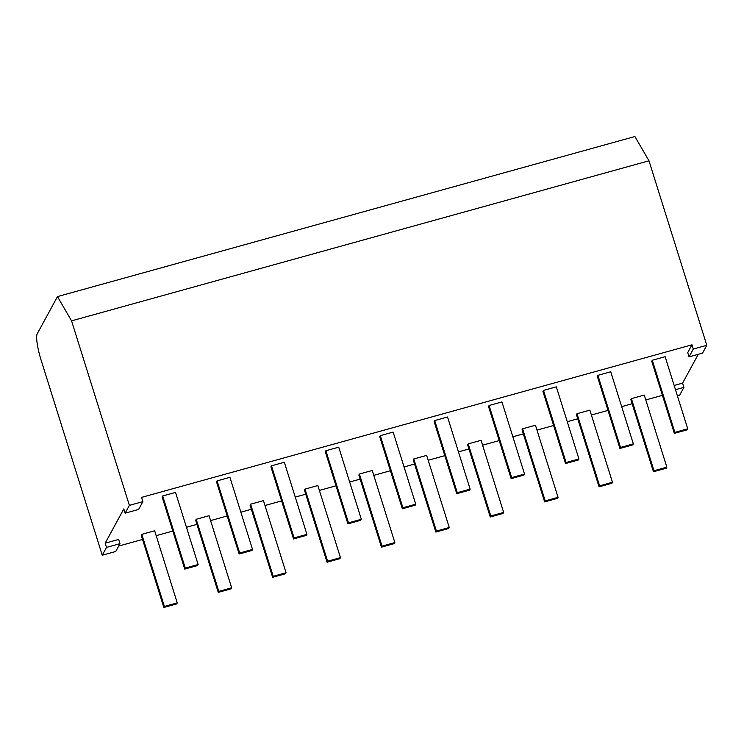 <?xml version="1.0" encoding="UTF-8"?>
<svg xmlns="http://www.w3.org/2000/svg" width="744" height="744" viewBox="0 0 744 744"><rect width="100%" height="100%" fill="white"/><g stroke="black" fill="none" stroke-linecap="round" stroke-linejoin="round"><path stroke-width="1.12" d="M102.254 555.219L106.504 547.417L119.989 543.678L115.748 551.481L102.254 555.219L41.106 360.105A22.59 4.055 -105.5 0 1 37.2 333.861L57.474 296.596L634.902 136.533L648.982 160.797L706.8 345.309L702.55 353.112L689.056 356.85L693.306 349.048L706.8 345.309M675.478 389.698L683.922 387.354L679.672 395.157L677.393 395.789M662.42 395.334L645.792 399.947M632.14 403.722L621.659 406.633M608.015 410.409L591.387 415.022M577.744 418.807L567.263 421.709M553.62 425.494L536.991 430.106M523.339 433.882L512.858 436.793M499.215 440.578L482.586 445.182M468.943 448.967L458.462 451.868M444.819 455.654L428.181 460.266M414.538 464.042L404.057 466.953M390.414 470.738L373.786 475.342M360.143 479.127L349.661 482.028M336.009 485.813L319.381 490.426M305.738 494.202L295.256 497.113M281.613 500.898L264.985 505.501M251.342 509.287L240.861 512.188M227.208 515.973L210.58 520.586M196.937 524.362L186.456 527.273M172.813 531.058L156.184 535.661M142.532 539.447L118.696 546.049M698.272 354.302L682.592 383.113L674.157 385.457M683.922 387.354L682.592 383.113M648.982 160.797L71.554 320.859L57.474 296.596M106.504 547.417L105.174 543.176L123.802 508.933L125.132 513.174L129.382 505.371L142.876 501.633L141.546 497.392L691.976 344.807L687.726 352.61L689.056 356.85M71.554 320.859L129.382 505.371M196.202 519.266L195.653 520.279L218.252 592.382L218.801 591.378L196.202 519.266L209.055 515.704L231.654 587.816L218.801 591.378M305.003 489.106L304.454 490.119L327.053 562.222L327.602 561.218L305.003 489.106L317.855 485.544L340.454 557.656L339.906 558.66L327.053 562.222M413.803 458.946L413.255 459.95L435.854 532.062L436.403 531.058L413.803 458.946L426.656 455.384L449.255 527.496L436.403 531.058M522.604 428.786L522.056 429.79L544.654 501.902L545.203 500.898L522.604 428.786L535.457 425.224L558.056 497.336L545.203 500.898M162.136 496.983L162.685 495.978L175.528 492.416L198.127 564.519L197.578 565.533L184.735 569.095L162.136 496.983M270.937 466.823L271.486 465.818L284.338 462.257L306.928 534.359L306.379 535.373L293.536 538.935L270.937 466.823M379.738 436.663L380.286 435.659L393.139 432.097L415.729 504.2L415.189 505.213L402.337 508.775L379.738 436.663M488.538 406.503L489.087 405.499L501.94 401.937L524.539 474.04L523.99 475.053L511.137 478.615L488.538 406.503M597.339 376.343L597.888 375.339L610.74 371.777L633.339 443.88L632.791 444.884L619.938 448.455L597.339 376.343M631.405 398.626L630.866 399.63L653.455 471.743L654.004 470.738L631.405 398.626L644.258 395.064L666.856 467.176L654.004 470.738M119.989 543.678L118.659 539.437L105.174 543.176M651.744 361.259L652.293 360.254L665.136 356.692L687.735 428.804L687.186 429.809L674.343 433.371L651.744 361.259M542.943 391.418L543.492 390.414L556.335 386.852L578.934 458.964L578.386 459.969L565.533 463.531L542.943 391.418M434.133 421.588L434.682 420.574L447.535 417.012L470.134 489.124L469.585 490.129L456.732 493.691L434.133 421.588M325.333 451.748L325.881 450.734L338.734 447.172L361.333 519.284L360.784 520.289L347.932 523.85L325.333 451.748M216.532 481.907L217.081 480.894L229.933 477.332L252.532 549.444L251.983 550.448L239.131 554.01L216.532 481.907M577.009 413.711L576.461 414.715L599.059 486.818L599.608 485.813L577.009 413.711L589.862 410.149L612.461 482.251L611.912 483.256L599.059 486.818M468.209 443.87L467.66 444.875L490.259 516.987L503.102 513.416L503.651 512.411L481.061 440.309L468.209 443.87L490.808 515.973L503.651 512.411M359.408 474.03L358.859 475.035L381.458 547.147L394.301 543.585L394.85 542.571L372.251 470.468L359.408 474.03L382.007 546.133L394.85 542.571M250.607 504.19L250.058 505.195L272.648 577.307L273.197 576.293L250.607 504.19L263.45 500.628L286.049 572.731L273.197 576.293M141.797 534.35L141.258 535.355L163.847 607.467L176.7 603.905L177.249 602.891L154.65 530.788L141.797 534.35L164.396 606.453L177.249 602.891M693.306 349.048L691.976 344.807M142.876 501.633L138.626 509.435L125.132 513.174M434.682 420.574L457.281 492.686L456.732 493.691M652.293 360.254L674.882 432.366L674.343 433.371M597.888 375.339L620.487 447.442L633.339 443.88M543.492 390.414L566.082 462.526L565.533 463.531M489.087 405.499L511.686 477.601L511.137 478.615M325.881 450.734L348.48 522.846L347.932 523.85M271.486 465.818L294.085 537.921L306.928 534.359M653.455 471.743L666.308 468.181L666.856 467.176M294.085 537.921L293.536 538.935M162.685 495.978L185.275 568.081L198.127 564.519M185.275 568.081L184.735 569.095M435.854 532.062L448.706 528.5L449.255 527.496M566.082 462.526L578.934 458.964M544.654 501.902L557.507 498.341L558.056 497.336M457.281 492.686L470.134 489.124M380.286 435.659L402.885 507.761L402.337 508.775M402.885 507.761L415.729 504.2M217.081 480.894L239.68 553.006L252.532 549.444M674.882 432.366L687.735 428.804M218.252 592.382L231.105 588.82L231.654 587.816M163.847 607.467L164.396 606.453M239.68 553.006L239.131 554.01M620.487 447.442L619.938 448.455M511.686 477.601L524.539 474.04M327.602 561.218L340.454 557.656M272.648 577.307L285.501 573.745L286.049 572.731M599.608 485.813L612.461 482.251M381.458 547.147L382.007 546.133M490.259 516.987L490.808 515.973M348.48 522.846L361.333 519.284"/></g></svg>
